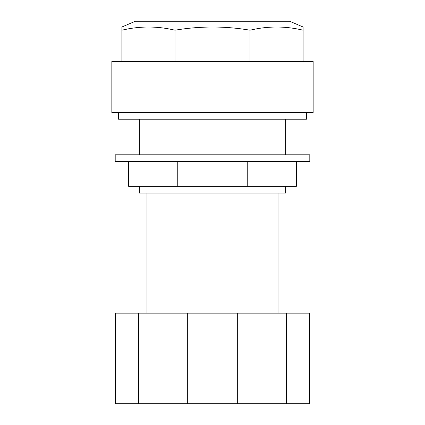 <?xml version="1.0" encoding="UTF-8"?>
<svg xmlns="http://www.w3.org/2000/svg" width="425" height="425" viewBox="0 0 425 425"><rect width="100%" height="100%" fill="white"/><g stroke="black" fill="none" stroke-linecap="round" stroke-linejoin="round"><path stroke-width="0.64" d="M212.5 161.5L309.804 161.5L309.804 154.79L115.196 154.79L115.196 161.5L212.5 161.5M128.621 161.5L128.621 186.331L247.244 186.331L247.244 161.5M247.244 186.331L296.379 186.331L296.379 161.5M177.756 186.331L177.756 161.5M306.446 112.513L306.446 119.223L118.554 119.223L118.554 112.513M135.331 21.25L289.669 21.25L303.094 27.003L303.094 30.202C285.403 25.968 267.713 25.968 250.022 30.202C225.133 25.962 200.117 25.962 174.978 30.202C157.287 25.968 139.597 25.968 121.906 30.202L121.906 27.003L135.331 21.25M212.5 61.513L313.156 61.513L313.156 112.513L111.844 112.513L111.844 61.513L212.5 61.513M303.094 61.513L303.094 30.202M250.022 61.513L250.022 30.202M174.978 61.513L174.978 30.202M121.906 61.513L121.906 30.202M285.642 186.331L285.642 193.04L139.357 193.04L139.357 186.331M286.317 313.156L237.665 313.156L237.665 403.75L309.485 403.75L309.485 313.156L286.317 313.156L286.317 403.75M138.683 313.156L187.335 313.156L187.335 403.75L115.515 403.75L115.515 313.156L138.683 313.156L138.683 403.75M237.665 313.156L187.335 313.156M237.665 403.75L187.335 403.75M285.642 154.79L285.642 119.223M278.933 313.156L278.933 193.04M146.067 313.156L146.067 193.04M139.357 154.79L139.357 119.223"/></g></svg>
